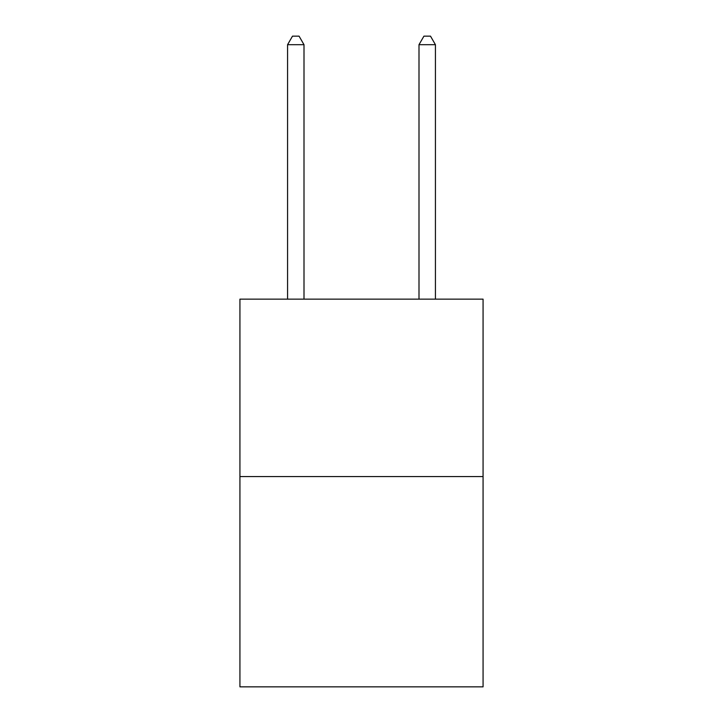 <?xml version="1.0" encoding="UTF-8"?>
<svg xmlns="http://www.w3.org/2000/svg" width="723" height="723" viewBox="0 0 723 723"><rect width="100%" height="100%" fill="white"/><g stroke="black" fill="none" stroke-linecap="round" stroke-linejoin="round"><path stroke-width="1.08" d="M483.072 476.565L483.072 299.141L239.928 299.141L239.928 686.85L483.072 686.85L483.072 476.565L239.928 476.565M304.003 299.141L304.003 44.69L287.573 44.69L287.573 299.141M287.573 44.69L292.499 36.15L299.069 36.15L304.003 44.69M435.427 299.141L435.427 44.69L418.997 44.69L418.997 299.141M418.997 44.69L423.931 36.15L430.501 36.15L435.427 44.69"/></g></svg>

